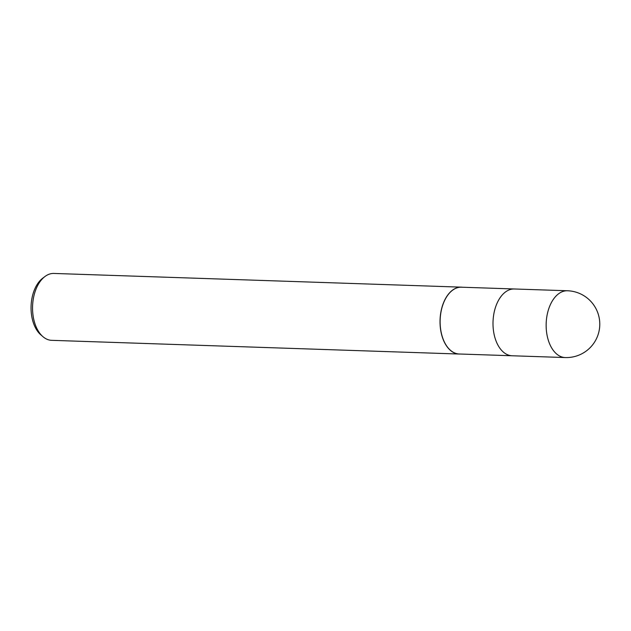 <?xml version="1.0" encoding="UTF-8"?>
<svg xmlns="http://www.w3.org/2000/svg" width="631" height="631" viewBox="0 0 631 631"><rect width="100%" height="100%" fill="white"/><g stroke="black" fill="none" stroke-linecap="round" stroke-linejoin="round"><path stroke-width="0.95" d="M514.446 288.982A33.411 20.2 91.9 0 0 514.344 288.982L461.466 287.2A33.411 20.2 91.9 0 0 440.651 329.319A33.411 20.2 91.9 0 0 459.226 353.991L512.096 355.766A33.411 20.2 91.9 0 0 512.198 355.766M512.096 355.766A33.411 20.2 91.9 0 1 493.529 331.094A33.411 20.2 91.9 0 1 514.344 288.982A33.411 20.2 91.9 0 0 493.529 331.094A33.411 20.2 91.9 0 0 512.096 355.766L565.25 357.556A33.411 33.411 0 0 0 599.45 319.452A33.411 33.411 0 0 0 567.498 290.765L567.498 290.765A33.411 20.2 91.9 0 0 546.675 332.884A33.411 20.2 91.9 0 0 565.25 357.556M461.403 287.152A33.467 20.231 91.9 0 1 462.515 287.239A33.459 20.231 91.9 0 0 440.556 329.327A33.467 20.231 91.9 0 0 459.155 354.038A33.467 20.231 91.9 0 0 460.267 354.023A33.459 20.231 91.9 0 1 440.556 329.327A33.467 20.231 91.9 0 1 461.403 287.152L53.919 273.444A33.467 20.231 91.9 0 0 44.943 276.528A33.467 20.231 91.9 0 0 33.072 315.626A33.467 20.231 91.9 0 0 42.924 336.654A33.467 20.231 91.9 0 0 51.671 340.33L459.155 354.038M44.943 276.528L42.734 278.192A31.534 19.064 91.9 0 0 31.55 315.027A31.534 19.064 91.9 0 0 40.834 334.848L42.924 336.654M514.344 288.982L567.498 290.765"/></g></svg>
